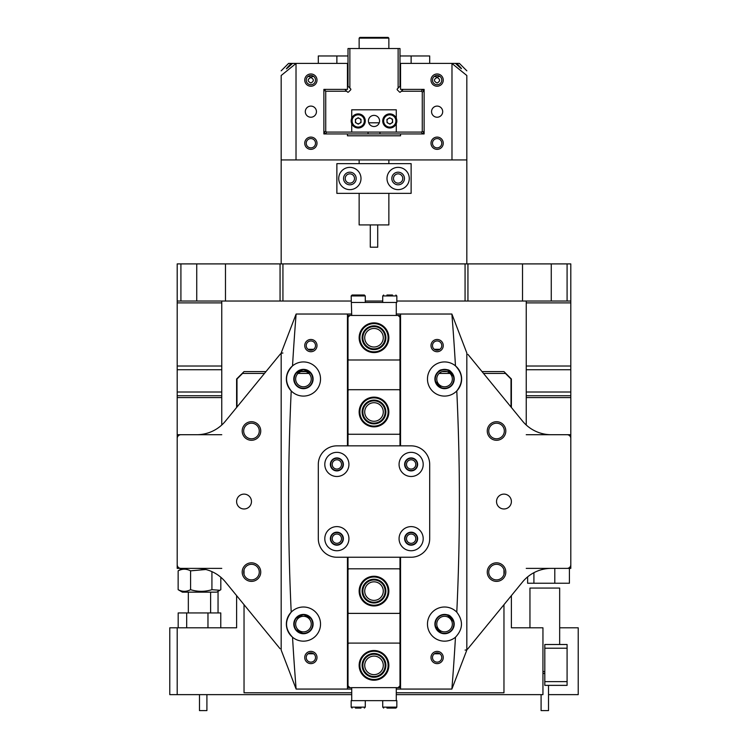 <?xml version="1.0" encoding="UTF-8"?>
<svg xmlns="http://www.w3.org/2000/svg" width="748" height="748" viewBox="0 0 748 748"><rect width="100%" height="100%" fill="white"/><g stroke="black" fill="none" stroke-linecap="round" stroke-linejoin="round"><path stroke-width="1.12" d="M244.035 494.119A7.424 7.424 0 0 0 236.611 501.543A7.424 7.424 0 0 0 244.035 508.977A7.424 7.424 0 0 0 251.468 501.543A7.424 7.424 0 0 0 244.035 494.119M503.965 494.119A7.424 7.424 0 0 0 496.532 501.543A7.424 7.424 0 0 0 503.965 508.977A7.424 7.424 0 0 0 511.389 501.543A7.424 7.424 0 0 0 503.965 494.119M251.468 440.282A9.285 9.285 0 0 1 242.184 430.998A9.285 9.285 0 0 1 251.468 421.713A9.285 9.285 0 0 1 260.743 430.998A9.285 9.285 0 0 1 251.468 440.282M251.468 423.2A7.798 7.798 0 0 0 243.67 430.998A7.798 7.798 0 0 0 251.468 438.796A7.798 7.798 0 0 0 259.266 430.998A7.798 7.798 0 0 0 251.468 423.2M294.497 381.452A9.285 9.285 0 0 1 294.497 376.571M294.899 375.403A9.285 9.285 0 0 1 295.441 374.327M296.9 372.429A9.285 9.285 0 0 1 298.789 370.98C295.862 372.766 294.319 375.449 294.17 379.012C294.319 382.574 295.853 385.248 298.789 387.043L298.751 387.445M303.445 371.214A7.798 7.798 0 0 0 295.656 379.012A7.798 7.798 0 0 0 303.445 386.81A7.798 7.798 0 0 0 311.243 379.012A7.798 7.798 0 0 0 303.445 371.214M444.555 371.214A7.798 7.798 0 0 0 436.757 379.012A7.798 7.798 0 0 0 444.555 386.81A7.798 7.798 0 0 0 452.344 379.012A7.798 7.798 0 0 0 444.555 371.214M496.532 440.282A9.285 9.285 0 0 1 487.257 430.998A9.285 9.285 0 0 1 496.532 421.713A9.285 9.285 0 0 1 505.816 430.998A9.285 9.285 0 0 1 496.532 440.282M496.532 423.2A7.798 7.798 0 0 0 488.734 430.998A7.798 7.798 0 0 0 496.532 438.796A7.798 7.798 0 0 0 504.33 430.998A7.798 7.798 0 0 0 496.532 423.2M496.532 581.383A9.285 9.285 0 0 1 487.257 572.098A9.285 9.285 0 0 1 496.532 562.814A9.285 9.285 0 0 1 505.816 572.098A9.285 9.285 0 0 1 496.532 581.383M496.532 564.301A7.798 7.798 0 0 0 488.734 572.098A7.798 7.798 0 0 0 496.532 579.896A7.798 7.798 0 0 0 504.33 572.098A7.798 7.798 0 0 0 496.532 564.301M251.468 581.383A9.285 9.285 0 0 1 242.184 572.098A9.285 9.285 0 0 1 251.468 562.814A9.285 9.285 0 0 1 260.743 572.098A9.285 9.285 0 0 1 251.468 581.383M251.468 564.301A7.798 7.798 0 0 0 243.67 572.098A7.798 7.798 0 0 0 251.468 579.896A7.798 7.798 0 0 0 259.266 572.098A7.798 7.798 0 0 0 251.468 564.301M444.555 616.287A7.798 7.798 0 0 0 436.757 624.084A7.798 7.798 0 0 0 444.555 631.882A7.798 7.798 0 0 0 452.344 624.084A7.798 7.798 0 0 0 444.555 616.287M294.497 626.525A9.285 9.285 0 0 1 294.497 621.635M294.899 620.475A9.285 9.285 0 0 1 295.441 619.391M296.9 617.502A9.285 9.285 0 0 1 298.789 616.053C295.862 617.839 294.319 620.513 294.17 624.084C294.319 627.647 295.853 630.321 298.789 632.116L298.751 632.518M303.445 616.287A7.798 7.798 0 0 0 295.656 624.084A7.798 7.798 0 0 0 303.445 631.882A7.798 7.798 0 0 0 311.243 624.084A7.798 7.798 0 0 0 303.445 616.287M280.061 648.712L225.475 582A37.129 37.129 0 0 0 196.733 568.386L180.913 568.386A3.712 3.712 0 0 1 177.201 564.675L177.201 438.421A3.712 3.712 0 0 1 180.913 434.71L196.733 434.71A37.129 37.129 0 0 0 225.475 421.096L280.061 354.384A3.712 3.712 0 0 1 282.931 353.019M467.939 354.384L522.525 421.096A37.129 37.129 0 0 0 551.267 434.71L567.087 434.71A3.712 3.712 0 0 1 570.799 438.421L570.799 564.675A3.712 3.712 0 0 1 567.087 568.386L551.267 568.386A37.129 37.129 0 0 0 522.525 582L467.939 648.712A3.712 3.712 0 0 1 465.069 650.077M309.999 617.511A9.285 9.285 0 0 1 308.111 632.116C311.037 630.33 312.58 627.647 312.729 624.084C312.58 620.522 311.046 617.848 308.111 616.053L308.148 615.651M309.999 372.439A9.285 9.285 0 0 1 308.111 387.043C311.037 385.257 312.58 382.583 312.729 379.012C312.58 375.449 311.046 372.775 308.111 370.98L308.148 370.578A9.659 9.659 0 0 0 307.194 370.12M351.167 301.033L177.201 301.033L177.201 263.904L180.913 263.904L180.913 301.033M280.061 301.033L280.061 263.904L180.913 263.904M567.087 301.033L567.087 263.904L570.799 263.904L570.799 301.033L396.833 301.033M567.087 263.904L467.939 263.904L467.939 301.033M465.069 301.033L465.069 263.904L282.931 263.904L282.931 301.033M382.724 301.033L365.276 301.033M280.061 263.904L282.931 263.904M465.069 263.904L467.939 263.904M570.799 369.727L526.237 369.727L526.237 366.015L570.799 366.015L570.799 395.72L526.237 395.72L526.237 392.008L570.799 392.008M526.237 369.727L526.237 392.008M526.237 366.015L526.237 301.033M570.799 366.015L570.799 302.893L526.237 302.893M526.237 425.014L526.237 397.581L570.799 397.581L570.799 395.72M570.799 397.581L570.799 436.57L570.303 436.57M570.303 566.526L570.799 566.526L570.799 436.57M570.799 566.526L570.799 568.386L526.237 568.386M570.799 301.033L570.799 302.893M526.237 397.581L526.237 395.72M526.237 434.71L570.799 434.71M544.806 681.634L567.087 681.634L567.087 685.355L544.806 685.355L544.806 644.505L567.087 644.505L567.087 648.217L544.806 648.217M567.087 681.634L567.087 648.217M206.906 694.63L206.906 710.6L199.482 710.6L199.482 694.63M529.958 627.796L529.958 588.068L559.663 588.068L559.663 644.505M542.945 671.611L544.806 671.611M548.518 685.355L548.518 710.6L541.094 710.6L541.094 694.63M544.806 673.471L542.945 673.471M351.719 694.63L169.777 694.63L169.777 627.796L236.611 627.796L236.611 595.614M236.611 407.482L236.611 379.012L244.035 371.588L265.979 371.588M301.07 371.588L305.829 371.588M442.171 371.588L446.93 371.588M482.021 371.588L503.965 371.588L511.389 379.012L511.389 407.482M511.389 595.614L511.389 627.796L542.945 627.796L542.945 694.63L396.281 694.63M548.518 694.63L578.223 694.63L578.223 627.796L559.663 627.796M177.201 627.796L177.201 694.63M244.035 569.724L244.035 574.473M244.035 604.693L244.035 692.779L351.719 692.779M396.281 692.779L503.965 692.779L503.965 604.693M503.965 574.473L503.965 569.724M236.985 407.024L236.985 379.012L242.558 373.439L264.465 373.439M297.994 373.439L308.905 373.439M439.095 373.439L450.006 373.439M483.535 373.439L505.442 373.439L511.015 379.012L511.015 407.024M221.763 369.727L177.201 369.727L177.201 366.015L221.763 366.015L221.763 395.72L177.201 395.72L177.201 392.008L221.763 392.008M177.201 369.727L177.201 392.008M177.201 366.015L177.201 301.033M221.763 366.015L221.763 302.893L177.201 302.893M221.763 568.386L177.201 568.386L177.201 397.581L221.763 397.581L221.763 395.72M221.763 397.581L221.763 425.014M221.763 301.033L221.763 302.893M177.201 397.581L177.201 395.72M177.201 566.526L177.697 566.526M177.697 436.57L177.201 436.57M177.201 434.71L221.763 434.71M554.801 568.386L554.801 583.234L569.415 583.234L569.415 568.386M554.801 583.234L533.913 583.234L533.913 572.688M533.913 583.234L527.63 583.234L527.63 576.876M207.972 627.796L207.972 612.939L178.183 612.939L178.183 627.796M186.682 627.796L186.682 612.939M220.772 627.796L220.772 612.939L207.972 612.939M182.39 592.145L216.658 592.145L219.884 590.284L211.927 589.686C204.84 591.864 197.724 591.864 190.59 589.686C186.448 591.864 182.297 591.864 178.146 589.686L182.39 592.145M220.819 577.25L220.819 589.686L219.884 590.284M182.306 568.386L178.146 570.846C182.278 568.667 186.43 568.667 190.59 570.846L205.803 569.509M178.146 570.846L178.146 589.686M190.59 570.846L190.59 589.686M211.927 571.64L211.927 589.686M374 426.098A14.109 14.109 0 0 0 388.109 411.989A14.109 14.109 0 0 0 374 397.88A14.109 14.109 0 0 0 359.891 411.989A14.109 14.109 0 0 0 374 426.098M374 397.132A14.857 14.857 0 0 1 388.857 411.989A14.857 14.857 0 0 1 374 426.846A14.857 14.857 0 0 1 359.143 411.989A14.857 14.857 0 0 1 374 397.132M374 423.873A11.884 11.884 0 0 1 362.116 411.989A11.884 11.884 0 0 1 374 400.105A11.884 11.884 0 0 1 385.884 411.989A11.884 11.884 0 0 1 374 423.873M374 400.853A11.136 11.136 0 0 0 362.864 411.989A11.136 11.136 0 0 0 374 423.125A11.136 11.136 0 0 0 385.136 411.989A11.136 11.136 0 0 0 374 400.853M374 605.216A14.109 14.109 0 0 0 388.109 591.107A14.109 14.109 0 0 0 374 576.998A14.109 14.109 0 0 0 359.891 591.107A14.109 14.109 0 0 0 374 605.216M374 576.25A14.857 14.857 0 0 1 388.857 591.107A14.857 14.857 0 0 1 374 605.955A14.857 14.857 0 0 1 359.143 591.107A14.857 14.857 0 0 1 374 576.25M374 602.991A11.884 11.884 0 0 1 362.116 591.107A11.884 11.884 0 0 1 374 579.223A11.884 11.884 0 0 1 385.884 591.107A11.884 11.884 0 0 1 374 602.991M374 579.971A11.136 11.136 0 0 0 362.864 591.107A11.136 11.136 0 0 0 374 602.243A11.136 11.136 0 0 0 385.136 591.107A11.136 11.136 0 0 0 374 579.971M374 351.831A14.109 14.109 0 0 0 388.109 337.722A14.109 14.109 0 0 0 374 323.613A14.109 14.109 0 0 0 359.891 337.722A14.109 14.109 0 0 0 374 351.831M374 322.874A14.857 14.857 0 0 1 388.857 337.722A14.857 14.857 0 0 1 374 352.579A14.857 14.857 0 0 1 359.143 337.722A14.857 14.857 0 0 1 374 322.874M374 349.606A11.884 11.884 0 0 1 362.116 337.722A11.884 11.884 0 0 1 374 325.848A11.884 11.884 0 0 1 385.884 337.722A11.884 11.884 0 0 1 374 349.606M374 326.586A11.136 11.136 0 0 0 362.864 337.722A11.136 11.136 0 0 0 374 348.867A11.136 11.136 0 0 0 385.136 337.722A11.136 11.136 0 0 0 374 326.586M281.173 509.341L281.173 501.543M437.122 351.719A6.124 6.124 0 0 1 430.998 345.595A6.124 6.124 0 0 1 437.122 339.47A6.124 6.124 0 0 1 443.255 345.595A6.124 6.124 0 0 1 437.122 351.719M437.122 340.957A4.638 4.638 0 0 0 432.484 345.595A4.638 4.638 0 0 0 437.122 350.232A4.638 4.638 0 0 0 441.769 345.595A4.638 4.638 0 0 0 437.122 340.957M310.878 351.719A6.124 6.124 0 0 1 304.745 345.595A6.124 6.124 0 0 1 310.878 339.47A6.124 6.124 0 0 1 317.002 345.595A6.124 6.124 0 0 1 310.878 351.719M310.878 340.957A4.638 4.638 0 0 0 306.231 345.595A4.638 4.638 0 0 0 310.878 350.232A4.638 4.638 0 0 0 315.516 345.595A4.638 4.638 0 0 0 310.878 340.957M336.871 470.539A6.124 6.124 0 0 1 330.738 464.415A6.124 6.124 0 0 1 336.871 458.29A6.124 6.124 0 0 1 342.995 464.415A6.124 6.124 0 0 1 336.871 470.539M336.871 459.777A4.638 4.638 0 0 0 332.224 464.415A4.638 4.638 0 0 0 336.871 469.061A4.638 4.638 0 0 0 341.509 464.415A4.638 4.638 0 0 0 336.871 459.777M411.129 470.539A6.124 6.124 0 0 1 405.005 464.415A6.124 6.124 0 0 1 411.129 458.29A6.124 6.124 0 0 1 417.262 464.415A6.124 6.124 0 0 1 411.129 470.539M411.129 459.777A4.638 4.638 0 0 0 406.491 464.415A4.638 4.638 0 0 0 411.129 469.061A4.638 4.638 0 0 0 415.776 464.415A4.638 4.638 0 0 0 411.129 459.777M411.129 544.806A6.124 6.124 0 0 1 405.005 538.682A6.124 6.124 0 0 1 411.129 532.557A6.124 6.124 0 0 1 417.262 538.682A6.124 6.124 0 0 1 411.129 544.806M411.129 534.035A4.638 4.638 0 0 0 406.491 538.682A4.638 4.638 0 0 0 411.129 543.319A4.638 4.638 0 0 0 415.776 538.682A4.638 4.638 0 0 0 411.129 534.035M336.871 544.806A6.124 6.124 0 0 1 330.738 538.682A6.124 6.124 0 0 1 336.871 532.557A6.124 6.124 0 0 1 342.995 538.682A6.124 6.124 0 0 1 336.871 544.806M336.871 534.035A4.638 4.638 0 0 0 332.224 538.682A4.638 4.638 0 0 0 336.871 543.319A4.638 4.638 0 0 0 341.509 538.682A4.638 4.638 0 0 0 336.871 534.035M310.878 663.626A6.124 6.124 0 0 1 304.745 657.501A6.124 6.124 0 0 1 310.878 651.377A6.124 6.124 0 0 1 317.002 657.501A6.124 6.124 0 0 1 310.878 663.626M310.878 652.864A4.638 4.638 0 0 0 306.231 657.501A4.638 4.638 0 0 0 310.878 662.139A4.638 4.638 0 0 0 315.516 657.501A4.638 4.638 0 0 0 310.878 652.864L308.092 653.789L313.664 653.789L310.878 652.864M437.122 663.626A6.124 6.124 0 0 1 430.998 657.501A6.124 6.124 0 0 1 437.122 651.377A6.124 6.124 0 0 1 443.255 657.501A6.124 6.124 0 0 1 437.122 663.626M437.122 652.864A4.638 4.638 0 0 0 432.484 657.501A4.638 4.638 0 0 0 437.122 662.139A4.638 4.638 0 0 0 441.769 657.501A4.638 4.638 0 0 0 437.122 652.864L434.336 653.789L439.908 653.789L437.122 652.864M310.878 349.307L308.092 349.307L310.878 350.232L313.664 349.307L310.878 349.307M437.122 349.307L434.336 349.307L437.122 350.232L439.908 349.307L437.122 349.307M435.112 622.055L435.112 626.104L441.722 633.313M441.694 633.304L435.71 627.965M453.989 626.113L454.204 624.084L452.493 629.573M451.418 630.873L447.398 633.304M453.382 627.974L453.961 626.216M312.346 620.335L313.103 624.084C312.533 629.975 309.317 633.191 303.445 633.734L295.441 629.479M294.553 627.834L293.796 624.084L294.553 620.326M301.294 633.491L303.258 633.734M295.451 618.68L303.445 614.426A9.659 9.659 0 0 0 293.796 624.084A9.659 9.659 0 0 0 303.445 633.734L305.67 633.481M306.717 633.163L308.111 632.116A9.285 9.285 0 0 1 298.789 632.116M435.112 381.041L441.722 388.24M441.9 388.296L436.598 384.491M435.71 382.892L434.897 379.012C436.336 373.074 438.674 369.98 441.9 369.727C438.693 369.97 436.355 373.065 434.897 379.012L435.112 376.983M453.989 381.041L454.204 379.012L452.493 384.5M451.418 385.8L447.398 388.24M453.382 382.911L453.961 381.153M312.346 375.272L313.103 379.012C312.533 384.902 309.317 388.119 303.445 388.67C297.573 388.109 294.357 384.893 293.796 379.012L294.553 375.253M295.451 373.607L303.445 369.362A9.659 9.659 0 0 0 293.796 379.012A9.659 9.659 0 0 0 303.445 388.67L305.67 388.408M306.717 388.1L308.111 387.043A9.285 9.285 0 0 1 298.789 387.043M444.555 633.369A9.285 9.285 0 0 1 435.271 624.084A9.285 9.285 0 0 1 444.555 614.8A9.285 9.285 0 0 1 453.83 624.084A9.285 9.285 0 0 1 444.555 633.369M444.555 388.296A9.285 9.285 0 0 1 435.271 379.012A9.285 9.285 0 0 1 444.555 369.727A9.285 9.285 0 0 1 453.83 379.012A9.285 9.285 0 0 1 444.555 388.296M435.719 375.113L435.14 376.88M444.555 369.362A9.659 9.659 0 0 0 434.897 379.012A9.659 9.659 0 0 0 444.555 388.67A9.659 9.659 0 0 0 454.204 379.012A9.659 9.659 0 0 0 444.555 369.362M444.555 361.929A17.082 17.082 0 0 0 427.473 379.012A17.082 17.082 0 0 0 456.785 390.933A17.082 17.082 0 0 0 444.555 361.929M434.897 624.084L436.608 618.596M437.683 617.296L441.703 614.856M435.719 620.186L435.14 621.943M444.555 614.426A9.659 9.659 0 0 0 434.897 624.084A9.659 9.659 0 0 0 444.555 633.734A9.659 9.659 0 0 0 454.204 624.084A9.659 9.659 0 0 0 444.555 614.426M396.281 314.029L451.876 314.029A2339.305 2339.305 0 0 1 455.467 365.875C462.984 373.85 463.423 382.2 456.785 390.933A2339.305 2339.305 0 0 1 456.785 612.163A17.082 17.082 0 0 0 427.473 624.084A17.082 17.082 0 0 0 455.467 637.221A2339.305 2339.305 0 0 1 451.876 689.067L396.281 689.067M298.751 615.651L298.789 616.053A9.285 9.285 0 0 1 308.111 616.053M299.705 370.11A9.659 9.659 0 0 0 298.751 370.578L298.789 370.98A9.285 9.285 0 0 1 308.111 370.98M347.455 557.241L347.455 689.067L296.124 689.067A2339.305 2339.305 0 0 1 292.533 637.221A17.082 17.082 0 0 0 320.527 624.084A17.082 17.082 0 0 0 291.215 612.163A17.082 17.082 0 0 0 292.533 637.221C285.016 629.246 284.577 620.896 291.215 612.163A2339.305 2339.305 0 0 1 291.215 390.933A17.082 17.082 0 0 0 320.527 379.012A17.082 17.082 0 0 0 292.533 365.875A17.082 17.082 0 0 0 291.215 390.933C284.577 382.209 285.016 373.86 292.533 365.875A2339.305 2339.305 0 0 1 296.124 314.029L347.455 314.029L347.455 445.855M303.445 633.734A9.659 9.659 0 0 0 313.103 624.084A9.659 9.659 0 0 0 303.445 614.426L301.22 614.688M303.445 388.67A9.659 9.659 0 0 0 313.103 379.012A9.659 9.659 0 0 0 303.445 369.362L301.22 369.615M351.719 314.029L347.455 314.029M347.455 689.067L351.719 689.067M400.545 314.029L400.545 445.855M400.545 557.241L400.545 689.067M451.876 689.067L466.827 650.077L466.827 353.019L451.876 314.029M296.124 314.029L281.173 353.019L281.173 650.077L296.124 689.067M303.445 614.426L311.458 618.69M303.445 369.362L311.458 373.626M456.785 612.163C463.423 620.887 462.984 629.236 455.467 637.221M453.989 622.055L447.201 614.8M454.204 624.084C452.736 618.129 450.399 615.034 447.201 614.8C450.446 615.062 452.774 618.157 454.204 624.084M453.989 376.983L447.379 369.783M454.204 379.012C452.736 373.056 450.399 369.961 447.201 369.727C450.446 369.998 452.774 373.093 454.204 379.012M374 679.483A14.109 14.109 0 0 0 388.109 665.374A14.109 14.109 0 0 0 374 651.256A14.109 14.109 0 0 0 359.891 665.374A14.109 14.109 0 0 0 374 679.483M374 650.517A14.857 14.857 0 0 1 388.857 665.374A14.857 14.857 0 0 1 374 680.222A14.857 14.857 0 0 1 359.143 665.374A14.857 14.857 0 0 1 374 650.517M374 677.249A11.884 11.884 0 0 1 362.116 665.374A11.884 11.884 0 0 1 374 653.49A11.884 11.884 0 0 1 385.884 665.374A11.884 11.884 0 0 1 374 677.249M374 654.229A11.136 11.136 0 0 0 362.864 665.374A11.136 11.136 0 0 0 374 676.51A11.136 11.136 0 0 0 385.136 665.374A11.136 11.136 0 0 0 374 654.229M336.871 452.344A12.071 12.071 0 0 0 324.8 464.415A12.071 12.071 0 0 0 336.871 476.485A12.071 12.071 0 0 0 348.933 464.415A12.071 12.071 0 0 0 336.871 452.344M336.871 457.916A6.498 6.498 0 0 0 330.373 464.415A6.498 6.498 0 0 0 336.871 470.913A6.498 6.498 0 0 0 343.369 464.415A6.498 6.498 0 0 0 336.871 457.916M336.871 526.611A12.071 12.071 0 0 0 324.8 538.682A12.071 12.071 0 0 0 336.871 550.743A12.071 12.071 0 0 0 348.933 538.682A12.071 12.071 0 0 0 336.871 526.611M336.871 532.183A6.498 6.498 0 0 0 330.373 538.682A6.498 6.498 0 0 0 336.871 545.18A6.498 6.498 0 0 0 343.369 538.682A6.498 6.498 0 0 0 336.871 532.183M411.129 452.344A12.071 12.071 0 0 0 399.067 464.415A12.071 12.071 0 0 0 411.129 476.485A12.071 12.071 0 0 0 423.2 464.415A12.071 12.071 0 0 0 411.129 452.344M411.129 457.916A6.498 6.498 0 0 0 404.631 464.415A6.498 6.498 0 0 0 411.129 470.913A6.498 6.498 0 0 0 417.627 464.415A6.498 6.498 0 0 0 411.129 457.916M411.129 526.611A12.071 12.071 0 0 0 399.067 538.682A12.071 12.071 0 0 0 411.129 550.743A12.071 12.071 0 0 0 423.2 538.682A12.071 12.071 0 0 0 411.129 526.611M411.129 532.183A6.498 6.498 0 0 0 404.631 538.682A6.498 6.498 0 0 0 411.129 545.18A6.498 6.498 0 0 0 417.627 538.682A6.498 6.498 0 0 0 411.129 532.183M336.871 557.241L411.129 557.241A18.569 18.569 0 0 0 429.698 538.682L429.698 464.415A18.569 18.569 0 0 0 411.129 445.855L336.871 445.855A18.569 18.569 0 0 0 318.302 464.415L318.302 538.682A18.569 18.569 0 0 0 336.871 557.241M374 347.007A9.285 9.285 0 0 0 383.285 337.722A9.285 9.285 0 0 0 374 328.447A9.285 9.285 0 0 0 364.715 337.722A9.285 9.285 0 0 0 374 347.007M374 421.274A9.285 9.285 0 0 0 383.285 411.989A9.285 9.285 0 0 0 374 402.704A9.285 9.285 0 0 0 364.715 411.989A9.285 9.285 0 0 0 374 421.274M347.483 445.855L347.483 315.45L348.531 315.45L348.531 316.778M398.413 315.731L400.545 315.45M349.587 315.731L348.531 315.45M349.297 315.45L398.703 315.45M349.868 315.45L348.007 317.302L348.007 359.264L348.755 360.003L399.245 360.003L399.993 359.264L399.993 445.855M348.007 445.855L348.007 359.264M399.993 359.264L399.993 317.302L398.132 315.45M399.993 433.522L399.245 434.27L348.755 434.27L348.007 433.522M399.993 390.456L399.245 389.708L348.755 389.708L348.007 390.456M374 656.09A9.285 9.285 0 0 0 364.715 665.374A9.285 9.285 0 0 0 374 674.649A9.285 9.285 0 0 0 383.285 665.374A9.285 9.285 0 0 0 374 656.09M374 581.822A9.285 9.285 0 0 0 364.715 591.107A9.285 9.285 0 0 0 374 600.392A9.285 9.285 0 0 0 383.285 591.107A9.285 9.285 0 0 0 374 581.822M400.517 557.241L400.517 687.646L399.469 687.646L399.469 686.318M349.587 687.365L347.455 687.646M398.413 687.365L399.469 687.646M398.703 687.646L349.297 687.646M398.132 687.646L399.993 685.794L399.993 643.832L399.245 643.093L348.755 643.093L348.007 643.832L348.007 557.241M399.993 557.241L399.993 643.832M348.007 643.832L348.007 685.794L349.868 687.646M348.007 569.574L348.755 568.826L399.245 568.826L399.993 569.574M348.007 612.64L348.755 613.388L399.245 613.388L399.993 612.64M351.719 687.646L351.719 700.642L396.833 700.642L396.833 707.14L395.907 708.076L386.931 708.076M396.281 687.646L396.281 700.642M392.625 708.076L395.907 708.076M361.013 708.076L355.422 708.076M365.276 700.642L365.276 707.14L351.167 707.14L351.167 700.642L351.719 700.642M351.719 315.45L351.167 295.956L352.093 295.021L364.341 295.021L358.199 295.021M396.281 315.45L396.281 302.454L351.719 302.454M386.931 295.021L392.494 295.021M382.724 302.454L382.724 295.956L396.833 295.956L396.833 302.454L396.281 302.454M355.422 295.021L352.093 295.021M398.132 189.637A11.136 11.136 0 0 0 409.278 178.501A11.136 11.136 0 0 0 398.132 167.365A11.136 11.136 0 0 0 386.997 178.501A11.136 11.136 0 0 0 398.132 189.637M398.132 184.812A6.311 6.311 0 0 0 404.444 178.501A6.311 6.311 0 0 0 398.132 172.19A6.311 6.311 0 0 0 391.821 178.501A6.311 6.311 0 0 0 398.132 184.812M349.868 184.812A6.311 6.311 0 0 0 356.179 178.501A6.311 6.311 0 0 0 349.868 172.19A6.311 6.311 0 0 0 343.556 178.501A6.311 6.311 0 0 0 349.868 184.812M349.868 189.637A11.136 11.136 0 0 0 361.004 178.501A11.136 11.136 0 0 0 349.868 167.365A11.136 11.136 0 0 0 338.722 178.501A11.136 11.136 0 0 0 349.868 189.637M336.871 163.644L336.871 193.358L411.129 193.358L411.129 163.644L336.871 163.644M377.712 224.914L377.712 247.195L370.288 247.195L370.288 224.914M388.857 193.358L388.857 224.914L359.143 224.914L359.143 193.358M310.878 86.226A6.124 6.124 0 0 1 304.745 80.101A6.124 6.124 0 0 1 310.878 73.977A6.124 6.124 0 0 1 317.002 80.101A6.124 6.124 0 0 1 310.878 86.226M310.878 75.464A4.638 4.638 0 0 0 306.231 80.101A4.638 4.638 0 0 0 310.878 84.739A4.638 4.638 0 0 0 315.516 80.101A4.638 4.638 0 0 0 310.878 75.464M437.122 86.226A6.124 6.124 0 0 1 430.998 80.101A6.124 6.124 0 0 1 437.122 73.977A6.124 6.124 0 0 1 443.255 80.101A6.124 6.124 0 0 1 437.122 86.226M437.122 75.464A4.638 4.638 0 0 0 432.484 80.101A4.638 4.638 0 0 0 437.122 84.739A4.638 4.638 0 0 0 441.769 80.101A4.638 4.638 0 0 0 437.122 75.464M437.122 149.357A6.124 6.124 0 0 1 430.998 143.223A6.124 6.124 0 0 1 437.122 137.099A6.124 6.124 0 0 1 443.255 143.223A6.124 6.124 0 0 1 437.122 149.357M437.122 138.586A4.638 4.638 0 0 0 432.484 143.223A4.638 4.638 0 0 0 437.122 147.87A4.638 4.638 0 0 0 441.769 143.223A4.638 4.638 0 0 0 437.122 138.586M310.878 149.357A6.124 6.124 0 0 1 304.745 143.223A6.124 6.124 0 0 1 310.878 137.099A6.124 6.124 0 0 1 317.002 143.223A6.124 6.124 0 0 1 310.878 149.357M310.878 138.586A4.638 4.638 0 0 0 306.231 143.223A4.638 4.638 0 0 0 310.878 147.87A4.638 4.638 0 0 0 315.516 143.223A4.638 4.638 0 0 0 310.878 138.586M313.664 76.39L310.878 77.007L308.092 76.39M310.878 83.028C307.269 81.186 307.269 79.335 310.878 77.483C314.141 79.335 314.141 81.177 310.878 83.028M439.908 76.39L437.122 77.007L434.336 76.39M437.122 83.028C433.522 81.186 433.522 79.335 437.122 77.483C440.385 79.335 440.385 81.177 437.122 83.028M437.122 106.094A5.573 5.573 0 0 0 431.559 111.667A5.573 5.573 0 0 0 437.122 117.23A5.573 5.573 0 0 0 442.694 111.667A5.573 5.573 0 0 0 437.122 106.094M310.878 106.094A5.573 5.573 0 0 0 305.306 111.667A5.573 5.573 0 0 0 310.878 117.23A5.573 5.573 0 0 0 316.441 111.667A5.573 5.573 0 0 0 310.878 106.094M349.868 173.863A4.638 4.638 0 0 0 345.221 178.501A4.638 4.638 0 0 0 349.868 183.138A4.638 4.638 0 0 0 354.505 178.501A4.638 4.638 0 0 0 349.868 173.863M398.132 173.863A4.638 4.638 0 0 0 393.495 178.501A4.638 4.638 0 0 0 398.132 183.138A4.638 4.638 0 0 0 402.779 178.501A4.638 4.638 0 0 0 398.132 173.863M368.063 132.087L368.063 133.939L323.875 133.939L323.875 89.386L347.455 89.386L347.455 63.393L292.533 63.393C285.016 70.434 284.577 70.434 291.215 63.393L289.167 65.553M287.615 67.245L287.139 67.797M286.372 68.825L291.215 63.393L288.597 63.393L281.173 70.817M292.533 63.393L291.215 63.393M451.979 159.932L466.827 159.932L466.827 75.511C466.827 69.255 466.827 69.255 466.827 75.511L451.979 63.496L451.979 159.932L281.173 159.932L281.173 75.511C281.173 69.255 281.173 69.255 281.173 75.511L296.124 63.393M347.455 133.939L347.455 135.799L400.545 135.799L400.545 133.939L424.125 133.939L424.125 89.386L400.545 89.386L400.545 63.393L459.403 63.393L466.827 70.817M466.827 263.904L466.827 159.932M296.021 159.932L296.021 63.496M281.173 263.904L281.173 159.932M457.916 64.58L461.329 68.358M461.002 67.956L460.394 67.264M460.329 67.189L458.141 64.824M456.785 63.393C463.423 70.434 462.984 70.434 455.467 63.393M359.143 38.139L359.891 37.4L388.109 37.4L388.857 38.139L359.143 38.139L359.143 48.536M318.302 63.393L318.302 55.969L348.007 55.969M399.993 55.969L429.698 55.969L429.698 63.393M347.455 63.393L348.007 63.393M399.993 63.393L400.545 63.393M396.281 123.691L396.281 132.087L421.498 132.087L422.274 131.321L422.274 92.013L421.498 91.237L401.283 91.237L400.517 92.013A0.739 0.739 0 0 1 399.469 92.013L398.703 91.237M398.132 48.536L399.993 48.536L399.993 86.235L398.132 88.086L398.132 48.536L348.007 48.536L348.007 86.235L350.634 88.862A0.739 0.739 0 0 1 350.634 89.91L348.531 92.013A0.739 0.739 0 0 1 347.483 92.013L344.856 89.386M400.545 133.939L379.937 133.939L379.937 132.087M398.132 88.086L397.366 88.862A0.739 0.739 0 0 0 397.366 89.91L398.132 90.676M401.283 91.237L403.144 89.386M422.274 92.013L424.125 91.237L422.274 89.386L421.498 91.237M325.726 89.386L323.875 91.237M421.498 132.087L422.274 133.939L424.125 132.087L422.274 131.321M326.502 132.087L325.726 131.321L323.875 132.087L325.726 133.939L326.502 132.087L351.719 132.087L351.719 123.691M368.063 133.939L379.937 133.939M349.868 48.536L349.868 88.086M349.868 90.676L349.297 91.237M346.717 91.237L325.726 91.237L325.726 131.321M324.8 90.312L325.726 91.237M368.745 122.803L379.255 122.803M368.427 120.942A5.573 5.573 0 0 0 374 126.515A5.573 5.573 0 0 0 379.573 120.942A5.573 5.573 0 0 0 374 115.379A5.573 5.573 0 0 0 368.427 120.942M351.719 118.203L351.719 109.806L396.281 109.806L396.281 118.203M396.281 132.087L351.719 132.087M396.029 124.224A7.059 7.059 0 0 1 386.501 127.197A7.059 7.059 0 0 1 383.537 117.67A7.059 7.059 0 0 1 393.055 114.696A7.059 7.059 0 0 1 396.029 124.224M387.314 119.652A2.786 2.786 0 0 1 392.56 120.83A2.786 2.786 0 0 1 388.483 123.411A2.786 2.786 0 0 1 387.314 119.652M392.494 119.231L392.625 122.438L389.914 124.159L387.062 122.663L386.931 119.456L389.652 117.735L392.494 119.231M352.13 124.505A7.059 7.059 0 0 1 354.664 114.855A7.059 7.059 0 0 1 364.313 117.389A7.059 7.059 0 0 1 361.78 127.038A7.059 7.059 0 0 1 352.13 124.505M360.62 119.54A2.786 2.786 0 0 1 356.843 123.364A2.786 2.786 0 0 1 356.815 118.539A2.786 2.786 0 0 1 360.62 119.54M358.236 124.159L355.44 122.569L355.422 119.353L358.199 117.735L360.994 119.325L361.013 122.541L358.236 124.159M225.475 263.904L225.475 301.033M196.733 263.904L196.733 301.033M551.267 263.904L551.267 301.033M522.525 263.904L522.525 301.033M399.469 316.778L399.469 315.45M400.517 445.855L400.517 315.45M348.531 686.318L348.531 687.646M347.483 557.241L347.483 687.646M382.724 700.642L382.724 707.14L396.833 707.14M365.276 302.454L365.276 295.956L351.167 295.956M336.871 55.969L336.871 63.393M411.129 63.393L411.129 55.969M384.36 118.1A6.124 6.124 0 0 0 386.931 126.375A6.124 6.124 0 0 0 395.206 123.794A6.124 6.124 0 0 0 392.625 115.519A6.124 6.124 0 0 0 384.36 118.1M363.509 117.857A6.124 6.124 0 0 0 355.132 115.66A6.124 6.124 0 0 0 352.925 124.037A6.124 6.124 0 0 0 361.312 126.234A6.124 6.124 0 0 0 363.509 117.857M218.042 591.35L218.042 612.939M210.618 592.145L210.618 612.939M188.337 592.145L188.337 612.939M382.724 707.14L383.659 708.076M351.167 707.14L352.093 708.076M365.276 707.14L364.341 708.076M382.724 295.956L383.659 295.021M396.833 295.956L395.907 295.021M365.276 295.956L364.341 295.021M359.143 159.932L359.143 163.644M388.857 159.932L388.857 163.644M388.857 48.536L388.857 38.139"/></g></svg>
